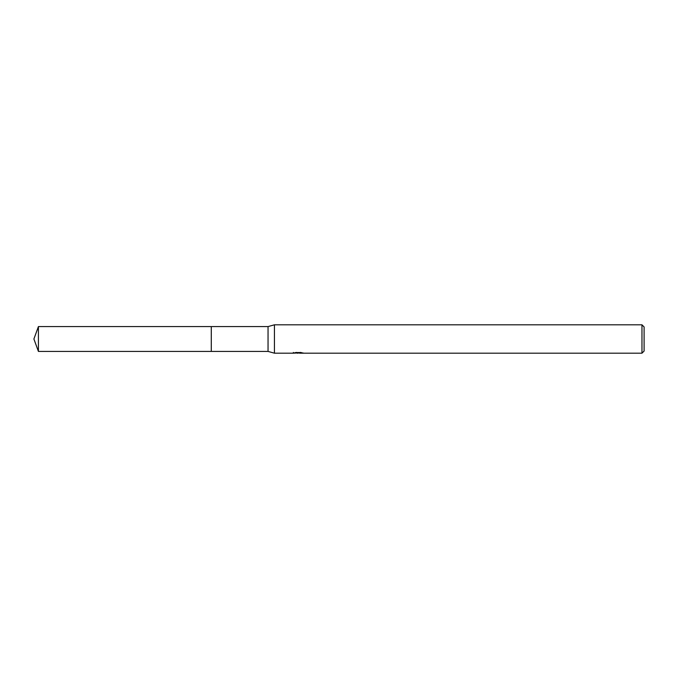 <?xml version="1.0" encoding="UTF-8"?>
<svg xmlns="http://www.w3.org/2000/svg" width="678" height="678" viewBox="0 0 678 678"><rect width="100%" height="100%" fill="white"/><g stroke="black" fill="none" stroke-linecap="round" stroke-linejoin="round"><path stroke-width="1.02" d="M293.354 352.45L293.252 353.187L274.429 353.187L268.047 351.416L211.282 351.424L211.29 326.584L268.047 326.584L274.429 324.813L641.973 324.813L644.1 326.94L644.1 351.06L641.973 353.187L299.583 353.187L299.532 352.552M211.282 351.424L211.282 326.576L211.282 351.424L38.417 351.416L38.417 326.584L211.282 326.576M268.047 351.416L268.047 326.584M274.429 353.187L274.429 324.813M299.532 352.967L296.43 353.052M298.057 353.187L297.413 353.187M641.973 353.187L641.973 324.813M293.354 353.162L298.651 352.924L294.116 352.924M293.65 353.069L296.413 352.407M295.591 352.552L301.193 352.552M300.362 352.407L303.134 353.069M303.405 353.035C298.676 353.069 298.676 353.102 303.405 353.145M38.417 326.584L33.9 339L38.417 351.416"/></g></svg>
